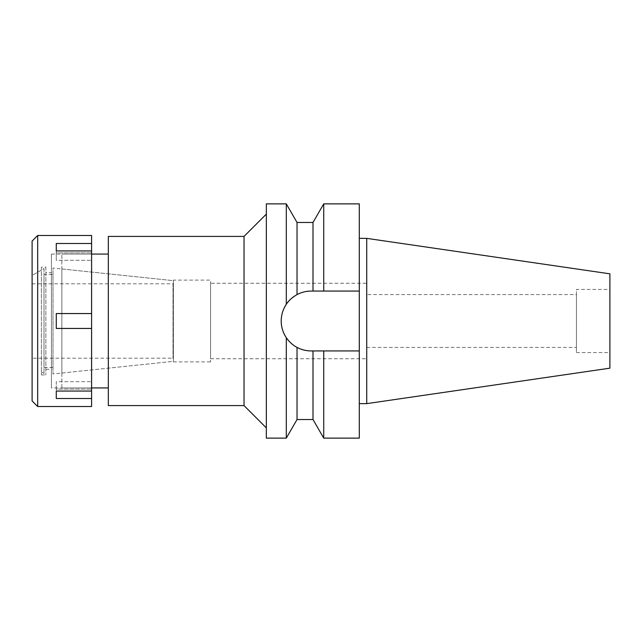 <?xml version="1.0" encoding="UTF-8"?>
<svg xmlns="http://www.w3.org/2000/svg" width="642" height="642" viewBox="0 0 642 642"><rect width="100%" height="100%" fill="white"/><g stroke="black" fill="none" stroke-linecap="round" stroke-linejoin="round"><path stroke-width="0.48" stroke-dasharray="3.21 2.41" d="M609.9 273.829L609.9 368.171M609.9 289.398L609.9 352.602L609.9 289.398L576.436 289.398L576.436 352.602L576.436 289.398M366.734 238.367L366.734 403.633M359.295 238.367L359.295 403.633L359.295 238.367M359.295 203.875L359.295 438.125M294.245 296.299A29.933 29.933 0 0 1 297.029 294.606C301.499 292.254 306.21 291.075 311.145 291.067L359.295 291.067L311.145 291.067A29.933 29.933 0 0 0 281.212 321A29.933 29.933 0 0 0 311.145 350.933L320.141 350.933M323.728 203.875L323.728 291.067L312.999 291.067L312.999 222.469M297.029 419.531L297.029 347.394C292.182 344.602 288.603 341.359 286.292 337.676C279.543 326.505 279.543 315.391 286.292 304.324C288.603 300.641 292.182 297.398 297.029 294.606L297.029 222.469M312.999 419.531L312.999 350.933L311.145 350.933C306.21 350.925 301.499 349.746 297.029 347.394A29.933 29.933 0 0 1 294.164 345.645M291.38 343.478A29.933 29.933 0 0 1 288.595 340.677M283.499 332.46A29.933 29.933 0 0 1 281.782 326.81M281.782 315.19A29.933 29.933 0 0 1 283.499 309.54M289.686 300.135A29.933 29.933 0 0 1 291.805 298.161M297.029 294.606A29.933 29.933 0 0 1 311.145 291.067M359.295 350.933L311.145 350.933M323.728 438.125L323.728 350.933M286.292 203.875L286.292 304.324M286.292 337.676L286.292 438.125M266.342 438.125L266.342 203.875M266.342 214.107L266.342 427.893L266.342 214.107M244.032 236.408L244.032 405.592M108.321 405.592L108.321 236.408M108.321 254.072L108.321 387.928L108.321 254.072M61.849 387.928L61.849 254.072L61.849 387.928L91.589 387.928L91.589 254.072L61.849 254.072M61.849 268.95L61.849 373.05L61.849 268.95L173.388 280.666L173.388 361.334L173.388 280.666L53.005 268.019L53.005 373.981L53.005 268.019M61.849 373.05L173.388 361.334L173.388 280.666L173.388 361.334L53.005 373.981M173.388 280.097L173.388 361.903L173.388 280.097L210.568 280.097L210.568 361.903L210.568 280.097M173.388 361.903L210.568 361.903M210.568 283.258L210.568 358.742L210.568 283.258L366.734 283.258L366.734 358.742L366.734 283.258M210.568 358.742L366.734 358.742M366.734 294.598L366.734 347.402L366.734 294.598L576.436 294.598L576.436 347.402L576.436 294.598M366.734 347.402L576.436 347.402M576.436 352.602L609.9 352.602M173.388 283.443L173.388 358.557M173.019 358.557L173.019 283.443M173.019 283.82L173.019 358.18L173.019 283.82L32.1 283.82L32.1 358.18L173.019 358.18M32.1 358.18L32.1 283.82M44.001 268.581L44.001 373.419L44.001 268.581L32.1 275.45L32.1 366.55L32.1 275.45L32.1 366.55L32.1 275.45L41.393 270.089L41.393 371.911L41.393 270.089M44.001 373.419L41.393 371.911M44.001 274.519L44.001 367.481L44.001 274.519L53.005 274.519L53.005 367.481L53.005 274.519M53.005 367.481L44.001 367.481M91.589 235.486L91.589 313.561L56.271 313.561L56.271 328.439L91.589 328.439L56.271 328.439L56.271 313.561L56.271 328.439L91.589 328.439L91.589 406.514M91.589 328.439L91.589 313.561L56.271 313.561L91.589 313.561M51.432 254.072L91.589 254.072L91.589 387.928L51.432 387.928L51.432 254.072L51.432 387.928M91.589 398.497L56.271 398.497L56.271 381.685L56.271 389.116L91.589 389.116L56.271 389.116L56.271 381.685L91.589 381.685L56.271 381.685L56.271 391.058L91.589 391.058M37.677 406.514L37.677 235.486M56.271 243.503L56.271 260.315L56.271 243.503L91.589 243.503M91.589 250.942L56.271 250.942L56.271 252.884L91.589 252.884L56.271 252.884L56.271 260.315L91.589 260.315L56.271 260.315L56.271 250.942M56.271 391.058L56.271 398.497M32.1 400.937L32.1 241.063M41.393 267.088L41.393 374.912L41.393 267.088L45.855 267.088L45.855 374.912L45.855 267.088M41.393 374.912L45.855 374.912M45.855 272.665L45.855 369.335L45.855 272.665L51.432 272.665L51.432 369.335L51.432 272.665M45.855 369.335L51.432 369.335"/><path stroke-width="0.96" d="M366.734 238.367L366.734 403.633L609.9 368.171L609.9 273.829L366.734 238.367L359.295 238.367M366.734 403.633L359.295 403.633M359.295 350.933L323.728 350.933L323.728 438.125L359.295 438.125L359.295 203.875L323.728 203.875L323.728 291.067L359.295 291.067L311.145 291.067C306.21 291.075 301.507 292.254 297.029 294.606L297.029 222.469L286.292 203.875L266.342 203.875L266.342 438.125L286.292 438.125L286.292 337.676C289.43 342.098 293.009 345.332 297.029 347.394C301.507 349.746 306.21 350.925 311.145 350.933A29.933 29.933 0 0 1 297.029 347.394L297.029 419.531L286.292 438.125M311.145 291.067L312.999 291.067L312.999 222.469L297.029 222.469M320.141 350.933L311.145 350.933M294.164 345.645A29.933 29.933 0 0 1 291.38 343.478M288.595 340.677A29.933 29.933 0 0 1 283.499 332.46M281.782 326.81A29.933 29.933 0 0 1 281.782 315.19M283.499 309.54A29.933 29.933 0 0 1 289.686 300.135M291.805 298.161A29.933 29.933 0 0 1 294.245 296.299M323.728 350.933L312.999 350.933L312.999 419.531L297.029 419.531M297.029 294.606C292.182 297.398 288.603 300.641 286.292 304.324L286.292 203.875M286.292 304.324C282.929 309.436 281.236 314.997 281.212 321C281.236 327.003 282.929 332.564 286.292 337.676M266.342 214.107L244.032 236.408L108.321 236.408L108.321 405.592L244.032 405.592L244.032 236.408M266.342 427.893L244.032 405.592M108.321 254.072L91.589 254.072M108.321 387.928L91.589 387.928M37.677 406.514L91.589 406.514L91.589 235.486L37.677 235.486L37.677 406.514L32.1 400.937L32.1 241.063L37.677 235.486M91.589 391.058L56.271 391.058L56.271 398.497L91.589 398.497M91.589 313.561L56.271 313.561L56.271 328.439L91.589 328.439M56.271 250.942L56.271 243.503L56.271 250.942L91.589 250.942M91.589 243.503L56.271 243.503M56.271 398.497L56.271 391.058M312.999 222.469L323.728 203.875M312.999 419.531L323.728 438.125"/></g></svg>
